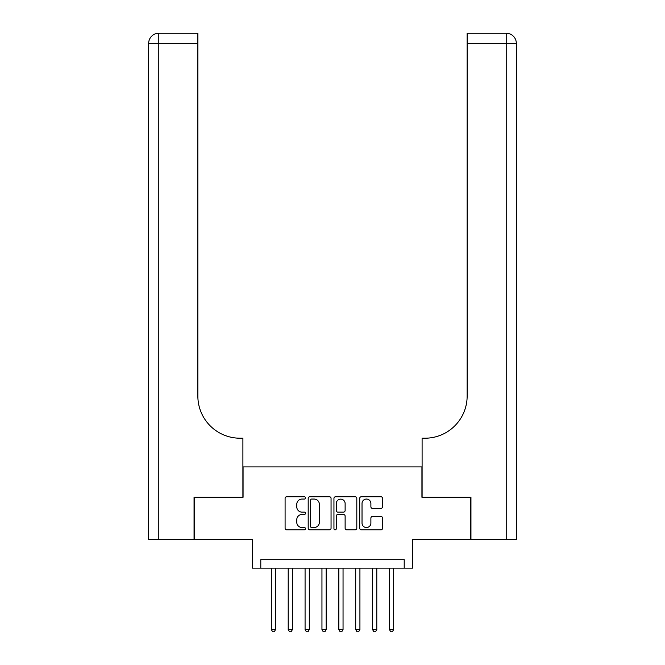<?xml version="1.0" encoding="UTF-8"?>
<svg xmlns="http://www.w3.org/2000/svg" width="665" height="665" viewBox="0 0 665 665"><rect width="100%" height="100%" fill="white"/><g stroke="black" fill="none" stroke-linecap="round" stroke-linejoin="round"><path stroke-width="1" d="M305.501 497.894A1.155 1.155 0 0 0 304.346 496.738L286.748 496.738A1.654 1.654 0 0 0 285.094 498.393L285.094 528.201A1.654 1.654 0 0 0 286.748 529.864L304.346 529.864A1.155 1.155 0 0 0 305.501 528.7A1.155 1.155 0 0 0 304.346 527.544L302.068 527.544A5.303 5.303 0 0 1 296.765 522.241L296.765 519.756A5.303 5.303 0 0 1 302.068 514.461L304.346 514.461A1.155 1.155 0 0 0 305.501 513.297A1.155 1.155 0 0 0 304.346 512.141L302.068 512.141A5.303 5.303 0 0 1 296.765 506.838L296.765 504.353A5.303 5.303 0 0 1 302.068 499.058L304.346 499.058A1.155 1.155 0 0 0 305.501 497.894M380.904 508.409A1.654 1.654 0 0 0 382.558 506.755L382.558 498.393A1.654 1.654 0 0 0 380.904 496.738L361.361 496.738A1.654 1.654 0 0 0 359.707 498.393L359.707 528.201A1.654 1.654 0 0 0 361.361 529.864L380.904 529.864A1.654 1.654 0 0 0 382.558 528.201L382.558 518.101A1.654 1.654 0 0 0 380.904 516.447L372.541 516.447A1.654 1.654 0 0 0 370.887 518.101L370.887 523.114A4.431 4.431 0 0 1 366.457 527.544A4.431 4.431 0 0 1 362.026 523.114L362.026 503.488A4.431 4.431 0 0 1 366.457 499.058A4.431 4.431 0 0 1 370.887 503.488L370.887 506.755A1.654 1.654 0 0 0 372.541 508.409L380.904 508.409M404.212 568.134L412.649 568.134L412.649 539.456L470.438 539.456L470.438 497.27L421.926 497.27L421.926 466.897L243.074 466.897L243.074 497.27L194.562 497.27L194.562 539.456L252.351 539.456L252.351 568.134L404.212 568.134L404.212 559.697L260.788 559.697L260.788 568.134M331.054 498.393A1.654 1.654 0 0 0 329.391 496.738L309.848 496.738A1.654 1.654 0 0 0 308.194 498.393L308.194 528.201A1.654 1.654 0 0 0 309.848 529.864L329.391 529.864A1.654 1.654 0 0 0 331.054 528.201L331.054 498.393M335.609 496.738L355.152 496.738A1.654 1.654 0 0 1 356.806 498.393L356.806 528.201A1.654 1.654 0 0 1 355.152 529.864L346.789 529.864A1.654 1.654 0 0 1 345.127 528.201L345.127 516.115A1.654 1.654 0 0 0 343.473 514.461L337.928 514.461A1.654 1.654 0 0 0 336.266 516.115L336.266 528.7A1.155 1.155 0 0 1 335.11 529.864A1.155 1.155 0 0 1 333.946 528.7L333.946 498.393A1.654 1.654 0 0 1 335.609 496.738M311.669 499.058A1.155 1.155 0 0 0 310.513 500.213L310.513 526.381A1.155 1.155 0 0 0 311.669 527.544L314.071 527.544A5.303 5.303 0 0 0 319.375 522.241L319.375 504.353A5.303 5.303 0 0 0 314.071 499.058L311.669 499.058M345.127 503.571A4.431 4.431 0 0 0 340.696 499.141A4.431 4.431 0 0 0 336.266 503.571L336.266 510.479A1.654 1.654 0 0 0 337.928 512.141L343.473 512.141A1.654 1.654 0 0 0 345.127 510.479L345.127 503.571M271.337 568.134L271.337 629.556L275.551 629.556L275.551 568.134M275.551 629.556L274.288 631.75L272.6 631.75L271.337 629.556M194.055 497.27L242.9 497.27L242.9 438.21L240.032 438.21A42.186 42.186 0 0 1 197.854 396.032L197.854 43.375L158.785 43.375L158.785 539.456L194.055 539.456L194.055 497.27M158.785 539.456L148.661 539.456L148.661 43.375A10.125 10.125 0 0 1 158.785 33.25L197.854 33.25L197.854 43.375M148.661 438.21L148.661 43.375L158.785 43.375L158.785 33.25M240.032 438.21A42.186 42.186 0 0 1 197.854 396.032M506.215 539.456L506.215 43.375L516.339 43.375A10.125 10.125 0 0 0 506.215 33.25A10.125 10.125 0 0 1 516.339 43.375L516.339 539.456L470.945 539.456L470.945 497.27L422.1 497.27L422.1 438.21L424.968 438.21A42.186 42.186 0 0 0 467.146 396.032L467.146 33.25L506.215 33.25A10.125 10.125 0 0 1 516.339 43.375L516.339 438.21M503.679 33.25L467.146 33.25M424.968 438.21A42.186 42.186 0 0 0 467.146 396.032M516.339 43.375A10.125 10.125 0 0 0 506.215 33.25L506.215 43.375L467.146 43.375M288.211 568.134L288.211 629.556L292.425 629.556L292.425 568.134M292.425 629.556L291.162 631.75L289.475 631.75L288.211 629.556M305.077 568.134L305.077 629.556L309.3 629.556L309.3 568.134M309.3 629.556L308.036 631.75L306.349 631.75L305.077 629.556M321.951 568.134L321.951 629.556L326.174 629.556L326.174 568.134M326.174 629.556L324.911 631.75L323.223 631.75L321.951 629.556M338.826 568.134L338.826 629.556L343.049 629.556L343.049 568.134M343.049 629.556L341.777 631.75L340.089 631.75L338.826 629.556M355.7 568.134L355.7 629.556L359.923 629.556L359.923 568.134M359.923 629.556L358.651 631.75L356.964 631.75L355.7 629.556M372.575 568.134L372.575 629.556L376.789 629.556L376.789 568.134M376.789 629.556L375.526 631.75L373.838 631.75L372.575 629.556M389.449 568.134L389.449 629.556L393.663 629.556L393.663 568.134M393.663 629.556L392.4 631.75L390.712 631.75L389.449 629.556"/></g></svg>
